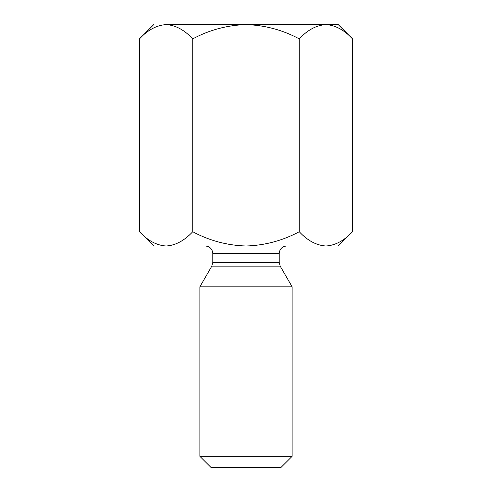 <?xml version="1.0" encoding="UTF-8"?>
<svg xmlns="http://www.w3.org/2000/svg" width="492" height="492" viewBox="0 0 492 492"><rect width="100%" height="100%" fill="white"/><g stroke="black" fill="none" stroke-linecap="round" stroke-linejoin="round"><path stroke-width="0.74" d="M338.25 24.6L352.524 38.874C344.123 29.901 335.243 25.147 325.888 24.6C316.43 25.197 307.549 29.951 299.259 38.874L299.259 231.726C307.549 240.65 316.43 245.403 325.888 246C335.243 245.453 344.123 240.699 352.524 231.726L352.524 38.874L352.524 231.726C344.123 240.699 335.243 245.453 325.888 246C342.204 246 342.204 246 325.888 246L246 246C264.801 245.428 282.549 240.674 299.259 231.726L299.259 38.874C282.549 29.926 264.801 25.172 246 24.6C227.156 25.178 209.401 29.932 192.741 38.874C184.34 29.901 175.466 25.147 166.112 24.6C156.647 25.197 147.772 29.951 139.476 38.874L139.476 231.726L139.476 38.874C147.772 29.951 156.647 25.197 166.112 24.6C175.466 25.147 184.34 29.901 192.741 38.874L192.741 231.726L192.741 38.874C209.401 29.932 227.156 25.178 246 24.6C264.801 25.172 282.549 29.926 299.259 38.874C307.549 29.951 316.43 25.197 325.888 24.6L166.112 24.6C149.796 24.6 149.796 24.6 166.112 24.6C149.796 24.6 149.796 24.6 166.112 24.6L325.888 24.6C335.243 25.147 344.123 29.901 352.524 38.874L338.25 24.6L325.888 24.6L338.25 24.6M153.75 246L139.476 231.726C147.772 240.65 156.647 245.403 166.112 246C175.466 245.453 184.34 240.699 192.741 231.726C209.401 240.668 227.156 245.422 246 246L325.888 246C342.204 246 342.204 246 325.888 246C316.43 245.403 307.549 240.65 299.259 231.726C282.549 240.674 264.801 245.428 246 246C227.156 245.422 209.401 240.668 192.741 231.726C184.34 240.699 175.466 245.453 166.112 246C156.647 245.403 147.772 240.65 139.476 231.726L153.75 246M281.055 467.4L210.945 467.4L281.055 467.4L292.125 456.33L199.875 456.33L292.125 456.33L292.125 286.818L199.875 286.818L199.875 456.33L199.875 286.818L292.125 286.818L280.2 266.16L211.8 266.16L280.2 266.16L292.125 286.818M212.79 262.47L279.21 262.47L212.79 262.47L212.79 253.38L212.79 262.47L211.8 266.16L212.79 262.47M279.21 253.38L212.79 253.38L279.21 253.38C279.677 248.927 282.137 246.467 286.59 246C282.137 246.467 279.677 248.927 279.21 253.38L279.21 262.47L280.2 266.16M210.945 467.4L199.875 456.33L210.945 467.4M211.8 266.16L199.875 286.818M212.79 253.38C212.323 248.927 209.863 246.467 205.41 246M352.524 231.726L338.25 246M139.476 38.874L153.75 24.6"/></g></svg>
